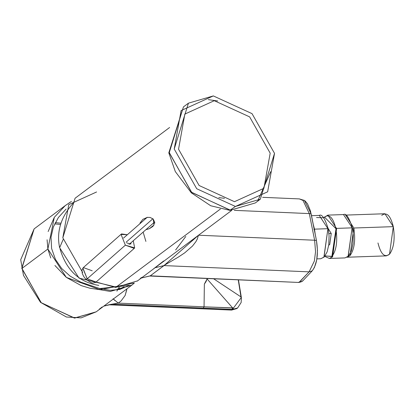 <?xml version="1.0" encoding="UTF-8"?>
<svg xmlns="http://www.w3.org/2000/svg" width="414" height="414" viewBox="0 0 414 414"><rect width="100%" height="100%" fill="white"/><g stroke="black" fill="none" stroke-linecap="round" stroke-linejoin="round"><path stroke-width="0.62" d="M125.354 245.166L134.653 247.882L133.251 240.751L134.653 247.882L134.239 248.379L125.354 245.166L121.069 234.422L121.488 233.926L127.341 234.722L121.069 234.422L125.354 245.166L87.204 278.813L125.354 245.166M130.974 242.759L130.834 244.1L126.767 242.909M134.239 248.379L96.089 282.032L87.204 278.813L86.241 279.217L87.204 278.813L96.089 282.032L95.432 282.503L92.808 283.083L91.556 282.881L86.138 279.522L83.747 276.573L82.246 273.416L81.988 269.969L83.338 267.579L82.924 268.075L87.204 278.813L82.831 268.236L83.338 267.579L92.224 270.797M86.138 279.522L86.241 279.217M381.755 215.389C386.624 211.699 390.474 215.456 393.3 226.649C395.153 238.883 393.89 248.074 389.517 254.232C384.642 257.917 380.797 254.165 377.966 242.971M350.032 255.598C354.41 249.44 355.667 240.249 353.815 228.016L345.68 215.109L353.815 228.016L393.3 226.649L384.906 213.743L345.421 215.109M346.88 257.239L386.36 255.873L389.517 254.232L393.3 226.649L353.815 228.016L350.032 255.598L347.139 257.223M325.068 255.987L332.069 256.333C336.473 250.139 337.741 240.891 335.878 228.59C333.032 217.334 329.161 213.557 324.265 217.262L323.748 217.867L324.452 217.071L335.878 228.59L335.971 229.066L331.883 256.525L324.974 255.883M331.236 233.532L329.72 244.565L328.711 245.191L329.72 244.565L331.236 233.532L328.918 233.615L331.236 233.532L328.131 228.388L331.236 233.532M352.583 228.87L353.97 228.823L352.583 228.87M336.494 228.388L332.597 256.763L329.358 258.45L332.406 256.959L336.587 228.875L336.494 228.388L335.878 228.59L336.494 228.388L327.857 215.114L336.494 228.388L352.112 227.85L336.494 228.388M323.655 217.759L327.857 215.114L343.475 214.576L352.376 228.021L343.475 214.576C346.083 213.008 349.064 217.464 352.407 227.938L353.282 235.069L352.971 243.877L351.351 250.993L348.376 256.214L344.976 257.912L348.215 256.219L352.112 227.85L348.086 256.354L344.976 257.912L329.358 258.45L325.642 256.804L324.98 256.106M313.879 229.351L314.495 229.149L313.258 224.455L314.495 229.149L313.879 229.351M315.24 234.371L314.495 229.149L315.24 234.371M328.178 228.859L327.914 228.683L323.893 257.192L320.778 258.745L324.022 257.058L327.914 228.683L314.495 229.149L327.914 228.683L319.277 215.415L327.914 228.683M316.565 217.531L323.458 217.754M214.281 100.695L184.841 114.083L178.553 149.211L199.108 185.503L234.464 201.69L263.909 188.298L270.192 153.17L249.637 116.883L214.281 100.695L249.637 116.883L270.192 153.17L263.909 188.298L234.464 201.69L199.108 185.503L178.553 149.211L184.841 114.083L214.281 100.695M230.438 210.188L255.334 202.938L229.889 210.379L235.416 206.462L230.112 210.172L191.465 192.205L169.171 152.393L183.454 106.9L169.243 152.75L191.744 192.469L230.438 210.188M257.741 200.966L270.678 171.712M217.733 100.98L208.351 99.645M213.329 95.919L252.028 113.643L274.523 153.356L260.318 199.212L235.416 206.462L267.646 191.806L274.523 153.356L252.028 113.643L213.329 95.919L181.104 110.579L174.222 149.024L196.722 188.743L235.416 206.462L196.722 188.743L174.222 149.024L188.432 103.169L213.329 95.919M218.778 197.602L224.486 198.311M126.12 242.195L152.885 218.752L126.12 242.195M129.064 244.436L154.717 221.956M198.446 235.214L314.619 240.234L198.446 235.214L197.364 238.878L195.9 241.652L192.494 246.056L184.732 252.84L178.31 257.115L164.969 264.888L150.277 275.833L298.049 282.426L150.277 275.833L141.397 277.991L150.277 275.833L163.97 265.586L155.09 267.739L163.97 265.586L198.435 235.297M314.619 240.234L309.299 213.593L234.283 210.353L309.299 213.593L314.619 240.234L315.54 251.743L314.619 240.234L316.462 240.487L314.619 240.234M185.798 236.461L175.629 249.973M163.685 260.949L153.371 268.971M309.098 271.853L314.366 261.027L315.54 251.743L314.366 261.027L309.098 271.853L298.975 282.431L301.216 281.83L299.338 282.239L309.098 271.853L312.218 270.849L309.098 271.853L163.97 265.586L309.098 271.853M302.039 281.018L302.691 280.987L301.216 281.83L302.691 280.987L312.218 270.849C317.108 264.215 318.526 254.098 316.462 240.487L311.142 213.852L309.299 213.593L311.142 213.852L304.383 200.459L299.363 198.906L302.991 200.438L309.299 213.593L302.991 200.438L299.353 198.906L262.631 197.323M141.36 278.017L149.728 276.019L298.049 282.426L298.975 282.431L302.468 281.142M220.403 209.029L115.656 287.425L137.541 280.873L115.656 287.425L96.126 281.996L115.656 287.425L220.403 209.029M139.684 279.217L141.355 277.494M298.597 282.239L299.338 282.239L298.597 282.239M145.925 229.641L149.382 228.688L152.704 226.53L154.091 224.755M154.541 223.679L154.732 222.354L153.196 219.022L150.132 217.443L153.196 219.022L153.92 225.045L149.382 228.688L146.365 229.573M147.71 217.303L142.846 219.342L140.004 223.058M303.788 200.148L305.097 200.961L307.54 203.854L310.438 210.871L316.462 240.487L317.466 250.568L316.715 259.899L314.438 267.444L312.218 270.849L302.691 280.987M169.605 127.491L75.084 198.239L62.814 237.833L82.697 272.547L62.814 237.833L68.755 204.635L96.581 191.977M145.899 241.419L143.135 232.083M140.004 223.053L142.846 219.342L147.275 217.36L150.132 217.443M98.791 285.381C79.214 282.327 66.312 270.218 60.082 249.047M116.106 287.088L79.048 278.125L59.626 247.691L63.166 239.473L59.626 247.691C56.257 231.524 61.029 216.413 73.946 202.348M232.704 307.98L207.103 278.958L204.361 284.076L204.055 306.815L232.704 307.98L233.563 307.918L241.098 297.733L238.241 279.843L241.01 296.947L213.624 278.782L241.01 296.947L241.098 297.733L233.563 307.918L204.055 306.815L204.361 284.076L205.986 281.691L207.103 278.958L232.704 307.98L231.938 309.336L232.704 307.98M80.735 282.125L99.743 288.548L110.083 290.323L119.708 289.458L129.406 285.37L99.743 288.548L80.735 282.125L70.111 276.117L61.707 268.515L55.44 259.387L51.605 248.509L51.01 237.201L53.396 226.908L58.4 217.51L66.131 209.044M124.034 286.855L117.343 289.924M207.228 278.503L207.103 278.958L207.228 278.503M238.448 279.854L241.305 297.19L241.01 296.947L241.403 297.971L241.098 297.733M126.917 288.827L125.132 295.472L121.095 300.937L118.29 303.11L204.055 306.815L118.29 303.11L112.287 304.14L203.315 308.073L204.055 306.815L203.315 308.073L232.668 309.382L233.563 307.918L232.668 309.382L237.646 307.944L241.139 302.52L241.403 297.971M237.683 307.918L232.668 309.382L231.83 310.014L236.792 308.58L231.607 310.086L232.668 309.382L231.938 309.336L112.287 304.14L118.29 303.11L121.095 300.937L125.132 295.472L126.813 289.655M119.806 287.383L118.709 289.453L119.812 287.383M113.648 299.369L115.035 300.595M108.846 304.787L103.764 306.158M108.97 304.761L103.79 306.137L112.287 304.14L109.136 304.714L231.83 310.014L108.882 304.782M118.29 303.11L113.048 298.763M102.17 306.965L99.246 309.206M54.684 223.87L60.558 224.466L54.684 223.87M54.922 265.493L66.323 277.38L81.196 285.598L90.009 288.248L99.971 289.691L134.364 283.021L131.802 285.174L110.3 291.435L99.971 289.691L66.323 277.38L47.884 249.005L21.859 268.484L41.286 302.779L74.701 318.081L96.198 311.82L74.375 318.066L41.172 302.67L21.792 268.127L34.129 228.89L21.859 268.484L47.884 249.005L54.317 217.303L48.143 231.545M55.3 222.618L60.93 223.208L55.3 222.618M65.107 205.722L70.38 202.073M71.451 201.442L65.215 205.639L54.317 217.303M47.087 239.773L47.884 249.005L50.725 257.969M99.971 289.691L99.743 288.548L99.971 289.691M83.338 267.579L121.488 233.926M311.504 215.684L319.277 215.415C321.89 213.847 324.866 218.297 328.209 228.776L329.083 235.908L328.778 244.715L327.153 251.831L324.178 257.053L320.778 258.745L316.881 258.879M188.432 103.169L183.454 106.9L168.803 152.849L175.313 171.577L191.34 192.846L210.705 205.748L229.889 210.379L255.334 202.938L260.318 199.212M123.532 238.076L147.136 217.386M231.674 210.421L137.153 281.168M153.108 226.142L152.704 226.53M237.657 307.933L236.829 308.554L231.607 310.086L108.835 304.787M118.678 287.44L117.576 289.888M117.529 289.971L116.888 291.145M131.802 285.174L96.198 311.82L81.108 317.869L66.416 317.015L40.505 302.339L23.484 275.398L20.7 259.692L34.129 228.89L66.017 205.023"/></g></svg>

